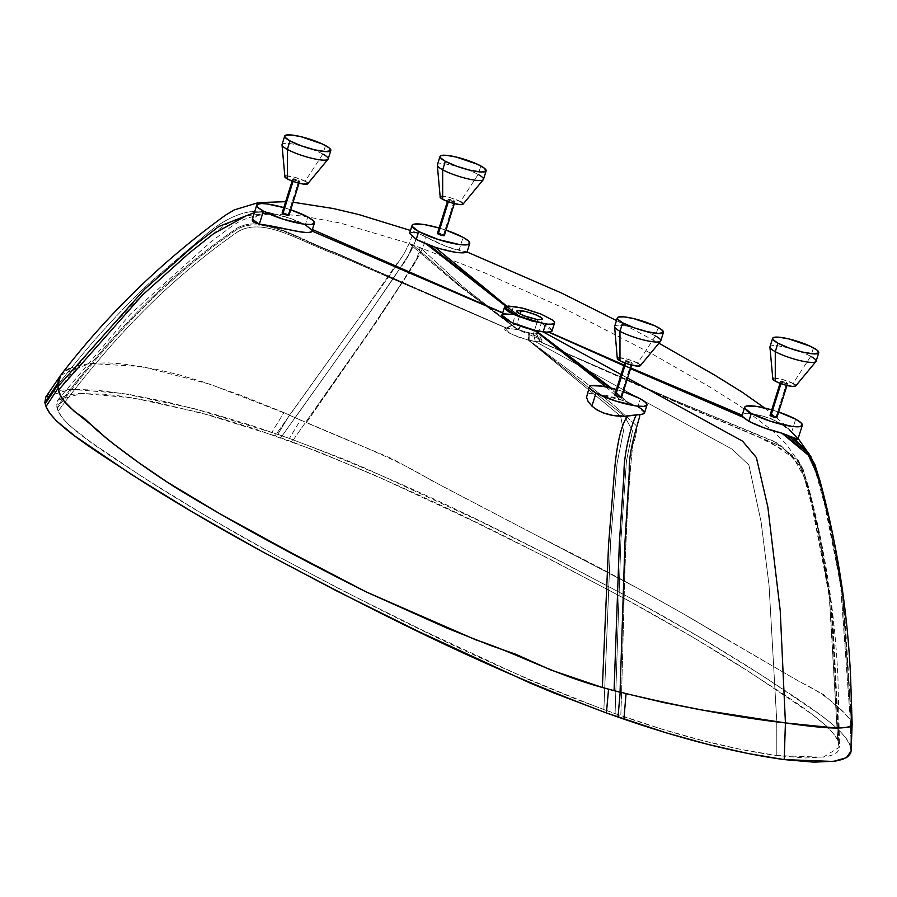 <?xml version="1.0" encoding="UTF-8"?>
<svg xmlns="http://www.w3.org/2000/svg" width="897" height="897" viewBox="0 0 897 897"><rect width="100%" height="100%" fill="white"/><g stroke="black" fill="none" stroke-linecap="round" stroke-linejoin="round"><path stroke-width="0.67" stroke-dasharray="4.49 3.36" d="M552.148 330.971L551.677 329.491L549.177 327.338L538.66 322.045L524.465 317.213L510.987 314.309L513.465 306.382L510.987 314.309L518.556 315.71M513.454 324.647L506.513 328.224L513.701 324.624L516.795 324.781L520.125 314.163L516.795 324.781L531.551 328.975L537.359 332.148L537.965 333.617L533.423 333.875L520.35 330.365L512.86 326.519L512.131 325.263L513.701 324.624L504.832 328.762L504.686 329.827L507.343 332.182L520.406 337.9L535.341 341.566L732.131 449.173L748.86 464.971L761.116 521.998L769.054 585.36L776.791 721.771L776.813 755.554L805.428 757.987L825.801 756.821L832.685 754.938L837.249 752.202L839.401 748.636L837.72 740.26L833.358 733.421L826.316 725.897L812.334 714.528L751.91 673.524L692.036 636.758L625.4 598.994L552.339 560.378L473.145 521.079L377.121 476.285L317.74 451.471L254.412 428.755L213.105 416.141L153.936 401.755L118.987 395.846L103.783 394.187L79.104 393.548L69.988 394.568L63.115 396.463L58.563 399.199L56.41 402.764L58.092 411.14L62.442 417.98L69.495 425.503L91.068 442.311L143.89 477.877L203.776 514.631L270.401 552.406L343.473 591.022L422.655 630.311L529.892 680.117L578.072 699.929L615.084 713.597L662.087 729.216L703.013 740.709L741.819 749.634L776.813 755.554C730.405 749.085 678.401 735.764 620.802 715.604C624.435 613.481 624.077 526.976 632.755 444.957C636.399 435.46 637.386 428.844 635.726 425.088L613.01 404.513L584.922 382.088L529.163 340.4L584.922 382.088L613.01 404.513L635.726 425.088C637.386 428.844 636.399 435.46 632.755 444.957C624.077 526.976 624.435 613.481 620.802 715.604L615.084 713.597L620.903 540.274L626.454 461.002L632.497 430.784L624.514 416.163L528.927 340.344L624.514 416.163L632.497 430.784L626.454 461.002L620.903 540.274L615.084 713.597L603.872 709.583L610.655 540.577L617.102 463.099L623.516 430.93L620.623 416.13L528.456 340.232L620.612 416.13L623.516 430.93L617.102 463.099L610.655 540.577L603.872 709.583C467.83 657.355 366.368 603.008 270.401 552.406C228.421 529.454 190.063 507.029 155.327 485.154C116.117 459.253 67.275 430.414 58.092 411.14C112.876 338.079 167.369 280.851 237.896 231.695C264.413 216.042 302.233 242.986 336.779 254.692L506.513 328.224L336.779 254.692C302.233 242.986 264.413 216.042 237.896 231.695C167.369 280.851 112.876 338.079 58.092 411.14L57.06 408.46C112.338 334.94 166.584 278.059 236.954 229.453C262.866 214.181 300.708 241.136 335.556 253.234L506.738 328.201L335.556 253.234C300.708 241.136 262.866 214.181 236.954 229.453C166.584 278.059 112.338 334.94 57.06 408.46L56.735 407.16C112.237 333.404 166.427 276.725 236.696 228.387C262.294 213.295 300.125 240.261 335.097 252.539L506.85 328.201L335.097 252.539C300.125 240.261 262.294 213.295 236.696 228.387C166.427 276.725 112.237 333.404 56.735 407.16L57.565 400.32L81.683 393.435L132.857 397.898L201.197 412.878L274.998 435.796L388.872 276.388L404.278 253.38L409.155 243.457L458.199 285.168L517.502 329.591L506.85 328.201L517.502 329.591L458.199 285.168L409.155 243.457L404.278 253.38L388.872 276.388L274.998 435.796L280.727 437.803L359.888 326.833L393.469 278.193L408.55 255.028L412.878 244.814L459.982 285.807L517.737 329.648L459.982 285.807L412.878 244.814L408.55 255.028L393.469 278.193L359.888 326.833L280.727 437.803L291.94 441.817L369.822 330.881L402.45 281.837L416.914 258.392L420.177 247.561L463.446 287.107L518.208 329.76L463.435 287.096L420.166 247.561L416.903 258.414L402.428 281.86L369.811 330.903L291.94 441.817C427.97 494.045 529.432 548.392 625.4 598.994C667.39 621.946 705.748 644.371 740.474 666.247C779.695 692.148 828.525 720.986 837.72 740.26L829.557 597.514L818.322 530.43L800.999 465.151L779.089 443.824L673.243 399.804L540.162 341.768L541.844 341.23L541.979 340.165L537.763 336.891L528.882 333L518.208 329.76L541.945 340.109L540.162 341.768L670.025 398.436L774.358 441.481L798.162 460.307L809.285 492.083L817.358 525.9L829.164 594.419L837.72 740.26L838.74 742.94L830.745 600.968L819.791 534.489L803.14 469.423L782.464 446.964L675.598 401.576L539.927 341.779L675.665 401.609L782.565 447.02L803.196 469.535L819.813 534.601L830.757 601.035L839.065 744.241L832.595 614.95L810.675 495.088L798.195 461.226L769.088 441.369L689.636 408.045L539.815 341.791L683.043 405.197L759.299 437.388L791.502 454.14L807.423 483.012L831.878 608.693L839.57 747.134L823.132 757.247L776.813 755.554L776.791 721.771L769.054 585.36L761.116 521.998L748.86 464.971L732.131 449.173L535.341 341.566L539.815 341.791L536.608 334.032L539.927 341.779L536.765 334.02L540.162 341.768L536.765 334.02L537.998 332.877L521.583 325.712L518.208 329.76L521.247 325.633L517.737 329.648L521.079 325.6L517.502 329.591L521.079 325.6L516.795 324.781L512.501 324.882L505.123 328.571L513.454 324.647C510.752 326.396 515.82 329.165 528.636 332.944L533.423 333.875L537.864 319.724L533.423 333.875L536.518 334.043L539.815 341.791L535.341 341.566L533.423 333.875L535.341 341.566L529.163 340.4L529.14 333.067L529.163 340.4L528.972 333.034L528.927 340.344L528.636 332.944L528.456 340.232L510.258 333.807L505.134 328.56M640.29 365.707A12.087 2.254 17.4 0 0 637.722 363.106L655.472 335.949L658.129 327.45L655.472 335.949A24.163 4.507 17.4 0 0 630.49 326.957A24.163 4.507 17.4 0 0 614.658 326.396M307.682 183.829A12.087 2.254 17.4 0 0 305.115 181.228L322.864 154.071L325.521 145.583L322.864 154.071A24.163 4.507 17.4 0 0 297.882 145.079A24.163 4.507 17.4 0 0 282.05 144.518M795.605 386.091A12.087 2.254 17.4 0 0 793.026 383.479L810.776 356.333L813.444 347.834L810.776 356.333A24.163 4.507 17.4 0 0 785.806 347.341A24.163 4.507 17.4 0 0 769.974 346.769M462.998 204.213A12.087 2.254 17.4 0 0 460.419 201.612L478.168 174.455L480.837 165.956L478.168 174.455A24.163 4.507 17.4 0 0 453.198 165.463A24.163 4.507 17.4 0 0 437.366 164.902M483.483 179.355A24.163 4.507 17.4 0 0 478.168 174.455L460.419 201.612L450.339 197.732L441.324 196.264M328.167 158.971A24.163 4.507 17.4 0 0 322.864 154.071L305.115 181.228L295.023 177.348L286.008 175.879M816.091 361.233A24.163 4.507 17.4 0 0 810.776 356.333L793.026 383.479L782.946 379.61L773.932 378.142M660.775 340.849A24.163 4.507 17.4 0 0 655.472 335.949L637.722 363.106L627.631 359.226L618.616 357.757M312.234 230.024L311.921 231.022L311.102 228.97L305.294 224.889L307.772 216.951L305.294 224.889C296.088 219.967 285.033 216.155 272.127 213.43C244.119 204.415 217.052 224.721 201.814 238.019L150.304 282.263C118.034 312.582 87.222 346.836 57.868 385.026C87.222 346.836 118.034 312.582 150.304 282.263L201.814 238.019C217.052 224.721 244.119 204.415 272.127 213.43L264.693 213.34L258.919 214.585C229.8 214.865 211.277 236.662 195.232 248.121L146.379 291.267C115.646 320.734 86.347 353.676 58.473 390.072M467.034 252.035L458.995 250.398L463.087 237.335L458.995 250.398C448.164 247.662 436.749 242.964 424.752 236.315L424.64 236.281C428.217 240.744 415.423 263.18 406.778 275.682L376.852 321.395L306.393 422.61C353.126 443.118 393.604 457.459 429.775 479.536L537.168 535.744C608.088 571.243 671.102 605.699 726.222 639.124L801.144 682.617C824.769 693.213 845.669 712.487 850.278 720.011L840.87 586.75L829.714 523.254L812.211 459.23L793.329 437.859M791.603 432.276L795.695 419.213L791.603 432.276C779.358 416.959 742.324 410.209 742.2 415.188C743.591 413.001 750.284 413.27 762.282 415.973L770.736 418.495L780.682 423.698L790.313 431.087L797.848 439.295M644.539 412.889L637.902 406.767L640.38 398.829L637.902 406.767L627.709 402.103L611.294 388.109L627.709 402.103L624.671 400.948L609.444 387.661L624.671 400.948L595.832 393.581M621.655 397.001A3.622 0.673 17.4 0 0 620.859 396.272L631.51 362.287A3.622 0.673 -162.6 0 1 632.307 363.027A3.622 0.673 -162.6 0 1 629.929 362.937A3.622 0.673 -162.6 0 1 626.184 361.592L625.658 363.251L626.184 361.592A3.622 0.673 -162.6 0 1 625.388 360.852A3.622 0.673 -162.6 0 1 627.754 360.942A3.622 0.673 -162.6 0 1 631.51 362.287L620.859 396.272A3.622 0.673 17.4 0 0 617.114 394.927A3.622 0.673 17.4 0 0 614.737 394.837M776.948 417.262L776.959 417.408A3.622 0.673 17.4 0 0 776.174 416.645L786.815 382.671A3.622 0.673 -162.6 0 1 787.611 383.4A3.622 0.673 -162.6 0 1 785.245 383.322A3.622 0.673 -162.6 0 1 781.489 381.965L780.973 383.624L781.489 381.965A3.622 0.673 -162.6 0 1 780.693 381.236A3.622 0.673 -162.6 0 1 783.07 381.315A3.622 0.673 -162.6 0 1 786.815 382.671L776.174 416.645A3.622 0.673 17.4 0 0 772.429 415.3A3.622 0.673 17.4 0 0 770.052 415.221M289.047 215.123A3.622 0.673 17.4 0 0 288.251 214.394L298.903 180.409A3.622 0.673 -162.6 0 1 299.699 181.149A3.622 0.673 -162.6 0 1 297.322 181.059A3.622 0.673 -162.6 0 1 293.577 179.714L293.05 181.373L293.577 179.714A3.622 0.673 -162.6 0 1 292.781 178.974A3.622 0.673 -162.6 0 1 295.147 179.064A3.622 0.673 -162.6 0 1 298.903 180.409L288.251 214.394A3.622 0.673 17.4 0 0 284.506 213.049A3.622 0.673 17.4 0 0 282.129 212.959M444.34 235.384L444.351 235.53A3.622 0.673 17.4 0 0 443.567 234.779L454.207 200.793A3.622 0.673 -162.6 0 1 455.003 201.522A3.622 0.673 -162.6 0 1 452.626 201.444A3.622 0.673 -162.6 0 1 448.881 200.098L448.365 201.747L448.881 200.098A3.622 0.673 -162.6 0 1 448.085 199.358A3.622 0.673 -162.6 0 1 450.462 199.448A3.622 0.673 -162.6 0 1 454.207 200.793L443.567 234.779A3.622 0.673 17.4 0 0 439.81 233.422A3.622 0.673 17.4 0 0 437.444 233.343M778.641 412.037A30.206 5.64 -162.6 0 0 771.723 409.873L778.932 412.138M776.174 416.645L770.815 415.042M446.033 230.159A30.206 5.64 -162.6 0 0 439.115 227.995L446.325 230.26M443.567 234.779L438.207 233.164M290.718 209.786A30.206 5.64 -162.6 0 0 283.8 207.622L291.009 209.887M288.251 214.394L282.891 212.791M623.325 391.664A30.206 5.64 -162.6 0 0 616.407 389.489L623.628 391.765M620.859 396.272L615.499 394.669M506.457 314.466L502.735 312.806L506.334 314.488M312.391 229.509L311.102 228.97L312.391 229.509M60.794 375.114L89.633 363.487L142.388 366.615L210.279 384.297L289.529 414.986L277.778 434.339L194.234 408.64L122.934 393.435L70.19 389.298L45.837 396.945M416.41 232.626L414.033 232.043C414.425 226.762 409.267 249.949 396.878 263.606L364.619 310.317L289.518 415.233L364.619 310.317L396.878 263.606C409.267 249.949 414.425 226.762 414.033 232.043L409.593 233.31M505.863 306.326L519.105 316.125L505.863 306.326M605.957 386.887L619.199 399.042L605.957 386.887M627.44 416.073L627.552 416.096C618.997 427.533 615.409 457.347 614.008 476.901L608.615 543.896L602.358 687.483M258.829 214.585L252.315 219.193M502.668 313.019L506.02 314.488L502.668 313.019M254.378 212.611L266.902 213.194L254.378 212.611M552.16 330.937L542.405 323.66L519.43 315.912M519.957 316.316L506.771 306.146L519.957 316.316M434.922 247.157L458.176 252.606L466.877 251.911L446.874 246.742L417.273 232.917C419.729 231.191 411.151 255.017 400.185 267.9L368.712 314.208L295.214 417.71L368.712 314.208L400.185 267.9C411.151 255.017 419.729 231.191 417.296 232.928L411.947 232.02L410.467 232.446L409.593 234.027M630.759 367.949L624.077 365.034L630.759 367.949M549.211 332.193L548.101 331.711L549.211 332.193M808.668 453.176L820.934 486.712L828.75 518.836L840.455 583.756L850.278 720.011L843.898 712.487L823.648 694.682L792.443 677.616L683.525 613.918L637.576 588.174L537.168 535.744L637.576 588.174L683.525 613.918L726.222 639.124L683.424 613.873L637.61 588.208L443.679 486.903L392.09 458.703L300.473 420.009L289.395 438.442L300.473 420.009L289.518 415.233L306.404 422.61L376.852 321.395L406.778 275.682C415.423 263.18 428.217 240.744 424.64 236.281M519.419 316.204L506.155 306.247L519.105 316.125M418.125 233.231L410.49 230.462M547.663 331.744L548.908 332.215L547.787 331.722M623.864 365.718L630.535 368.667L623.864 365.718M819.645 479.603L843.281 597.593L851.634 722.668L844.066 603.905L822.953 491.892L820.172 481.51M851.78 722.612L852.15 724.126M627.586 378.074L621.105 374.52L627.586 378.074M814.891 464.624L831.261 527.436L842.104 590.047L851.331 721.805L850.704 726.435L850.278 720.011L851.331 721.805L842.092 589.968L831.239 527.313L814.812 464.455M630.613 368.42L623.931 365.483L630.613 368.42M535.576 330.5L535.016 330.085L535.576 330.5M60.391 375.664L66.064 370.472M69.529 368.555L78.039 365.528L91.46 363.307L107.741 362.881L122.396 363.857L155.876 369.205L178.783 374.744L203.014 381.92L243.121 396.138L283.901 412.609L271.903 432.276L283.901 412.609L289.529 414.986M45.87 396.889L47.967 394.702L53.114 392.045L60.548 390.24L70.213 389.298L95.912 390.083L128.888 394.4L167.066 402.013L208.182 412.396L250.655 425.144L289.395 438.442L277.778 434.339L289.473 415.076M851.107 751.002L852.004 723.251L850.603 747.571L851.679 722.377M852.004 723.251L852.116 724.608M851.668 722.511L850.603 747.571L849.795 744.891L850.704 726.435L849.795 744.891C842.81 725.695 792.791 695.994 752.482 669.353C716.894 646.849 677.493 623.785 634.28 600.16C535.33 548.134 431.177 491.937 289.395 438.442L341.892 458.423L366.368 468.66L477.294 519.935L558.999 560.401L634.28 600.16L702.788 639.023L764.199 676.82L818.176 713.373L830.005 722.186L839.312 730.427L845.927 738.007L849.795 744.891L851.118 750.946M506.738 328.201L513.611 324.636L506.738 328.201M505.37 313.984L510.987 314.309M501.972 315.239L504.91 314.006M637.902 406.767L619.199 399.042C606.428 395.005 596.774 393.121 590.215 393.391L587.804 393.985L586.627 395.667M424.752 236.315L417.61 233.041M305.294 224.889L290.09 218.352L272.127 213.43L260.691 214.035L254.927 216.368L252.304 219.238M639.875 364.563L638.395 363.498M617.495 358.071L617.36 358.722M631.51 362.287L632.161 363.139L629.873 362.926L625.388 360.841L631.51 362.287M795.179 384.936L793.71 383.871M772.81 378.456L772.676 379.106M786.815 382.671L787.476 383.524L785.189 383.311L780.704 381.214L786.815 382.671M307.267 182.685L305.787 181.62M284.887 176.204L284.753 176.844M298.903 180.409L299.553 181.261L297.266 181.048L292.781 178.963L298.903 180.409M462.572 203.07L461.103 201.993M440.203 196.578L440.057 197.228M454.207 200.793L454.869 201.646L452.581 201.433L448.096 199.336L454.207 200.793M437.321 165.25A24.163 4.507 -162.6 0 1 452.368 165.272A24.163 4.507 -162.6 0 1 478.168 174.455M460.419 201.612A12.087 2.254 17.4 0 0 447.525 197.015A12.087 2.254 17.4 0 0 440.001 197.004M769.94 347.128A24.163 4.507 -162.6 0 1 784.976 347.15A24.163 4.507 -162.6 0 1 810.776 356.333M793.026 383.479A12.087 2.254 17.4 0 0 780.132 378.893A12.087 2.254 17.4 0 0 772.609 378.882M282.017 144.865A24.163 4.507 -162.6 0 1 297.053 144.888A24.163 4.507 -162.6 0 1 322.864 154.071M305.115 181.228A12.087 2.254 17.4 0 0 292.209 176.642A12.087 2.254 17.4 0 0 284.685 176.619M614.624 326.743A24.163 4.507 -162.6 0 1 629.66 326.766A24.163 4.507 -162.6 0 1 655.472 335.949M637.722 363.106A12.087 2.254 17.4 0 0 624.817 358.508A12.087 2.254 17.4 0 0 617.293 358.497M516.56 311.102L512.131 325.263M631.656 365.079L632.307 363.027M786.972 385.452L787.611 383.4M299.049 183.201L299.699 181.149M454.364 203.585L455.003 201.522M447.446 201.41L448.085 199.358M292.13 181.037L292.781 178.974M780.054 383.288L780.693 381.236M624.738 362.915L625.388 360.852M293.084 202.229L285.661 201.69M616.486 320.565L658.936 343.181M764.737 408.034L785.2 425.066L798.184 438.555M810.978 456.831L812.222 459.23M57.565 400.32L130.39 314.107L210.918 241.831L232.715 225.584L239.88 221.267C249.691 216.85 259.199 214.529 268.382 214.338L285.033 214.372L303.444 216.166L340.277 223.05L409.155 243.457L484.997 272.957L562.015 307.357L652.646 354.203L707.946 385.878L739.464 405.612L772.283 430.504L786.624 444.587L800.999 465.151M803.14 469.423L798.162 460.307M810.675 495.088L803.196 469.535M807.423 483.012C824.769 547.058 834.939 612.012 837.933 677.852L839.57 747.134M538.088 333.404L542.528 319.254M541.945 340.109L537.998 332.877"/><path stroke-width="1.35" d="M548.751 332.226L623.864 365.718L548.751 332.226L543.134 331.89L545.623 323.963L543.134 331.89L535.576 330.5L611.294 388.109L535.576 330.5L546.665 332.215L551.745 331.509L554.682 322.718L552.72 320.184L541.138 314.118L522.177 308.041L508.577 306.034L504.865 306.763L504.944 308.792L508.767 311.786L515.741 315.296L532.179 321.07L547.495 324.176L552.844 324.109L554.638 323.043M520.125 314.163L521.235 310.631L517.345 310.586L516.795 311.842L523.097 315.531L537.864 319.724L525.922 316.63L518.118 312.986L516.616 311.539L517.064 310.665L524.543 311.214L533.177 313.715L540.308 316.933L542.494 319.321L537.864 319.724L542.528 319.242L541.799 317.987L535.991 314.813L526.147 311.584L521.235 310.631L520.125 314.163M617.315 317.897L614.658 326.396A24.163 4.507 17.4 0 0 619.973 331.296L619.973 360.773A12.087 2.254 17.4 0 0 632.037 365.169A12.087 2.254 17.4 0 0 640.29 365.707L660.607 341.152A24.163 4.507 -162.6 0 1 644.102 340.086A24.163 4.507 -162.6 0 1 619.973 331.296A24.163 4.507 17.4 0 0 644.943 340.288A24.163 4.507 17.4 0 0 660.775 340.849L663.444 332.35A24.163 4.507 -162.6 0 1 647.6 331.789A24.163 4.507 -162.6 0 1 622.63 322.797L619.973 331.296L622.63 322.797A24.163 4.507 -162.6 0 1 617.315 317.897A24.163 4.507 -162.6 0 1 633.159 318.469A24.163 4.507 -162.6 0 1 658.129 327.45A24.163 4.507 -162.6 0 1 663.444 332.35M655.472 335.949A24.163 4.507 -162.6 0 1 660.607 341.152M284.708 136.019L282.05 144.518A24.163 4.507 17.4 0 0 287.354 149.418L287.365 178.895A12.087 2.254 17.4 0 0 299.43 183.291A12.087 2.254 17.4 0 0 307.682 183.829L327.999 159.274A24.163 4.507 -162.6 0 1 311.494 158.208A24.163 4.507 -162.6 0 1 287.354 149.418A24.163 4.507 17.4 0 0 312.335 158.41A24.163 4.507 17.4 0 0 328.167 158.971L330.836 150.472A24.163 4.507 -162.6 0 1 314.993 149.911A24.163 4.507 -162.6 0 1 290.023 140.919L287.354 149.418L290.023 140.919A24.163 4.507 -162.6 0 1 284.708 136.019A24.163 4.507 -162.6 0 1 300.551 136.591A24.163 4.507 -162.6 0 1 325.521 145.583A24.163 4.507 -162.6 0 1 330.836 150.472M322.864 154.071A24.163 4.507 -162.6 0 1 327.999 159.274M772.631 338.281L769.974 346.769A24.163 4.507 17.4 0 0 775.277 351.669L775.277 381.158A12.087 2.254 17.4 0 0 787.353 385.553A12.087 2.254 17.4 0 0 795.605 386.091L815.922 361.536A24.163 4.507 -162.6 0 1 799.418 360.459A24.163 4.507 -162.6 0 1 775.277 351.669A24.163 4.507 17.4 0 0 800.259 360.661A24.163 4.507 17.4 0 0 816.091 361.233L818.748 352.734A24.163 4.507 -162.6 0 1 802.916 352.162A24.163 4.507 -162.6 0 1 777.946 343.181L775.277 351.669L777.946 343.181A24.163 4.507 -162.6 0 1 772.631 338.281A24.163 4.507 -162.6 0 1 788.474 338.842A24.163 4.507 -162.6 0 1 813.444 347.834A24.163 4.507 -162.6 0 1 818.748 352.734M810.776 356.333A24.163 4.507 -162.6 0 1 815.922 361.536M440.023 156.403L437.366 164.902A24.163 4.507 17.4 0 0 442.67 169.791L442.67 199.28A12.087 2.254 17.4 0 0 454.734 203.675A12.087 2.254 17.4 0 0 462.998 204.213L483.315 179.658A24.163 4.507 -162.6 0 1 466.81 178.581A24.163 4.507 -162.6 0 1 442.67 169.791A24.163 4.507 17.4 0 0 467.64 178.783A24.163 4.507 17.4 0 0 483.483 179.355L486.14 170.856A24.163 4.507 -162.6 0 1 470.308 170.284A24.163 4.507 -162.6 0 1 445.338 161.303L442.67 169.791L445.338 161.303A24.163 4.507 -162.6 0 1 440.023 156.403A24.163 4.507 -162.6 0 1 455.867 156.964A24.163 4.507 -162.6 0 1 480.837 165.956A24.163 4.507 -162.6 0 1 486.14 170.856M478.168 174.455A24.163 4.507 -162.6 0 1 483.315 179.658M311.921 231.022L502.668 313.019L311.921 231.022L314.41 223.073A30.206 5.64 -162.6 0 1 294.608 222.366A30.206 5.64 -162.6 0 1 263.393 211.131L259.3 224.194L291.839 230.237C303.836 232.94 310.53 233.198 311.921 231.022C311.685 236.382 275.872 225.719 259.3 224.194L263.393 211.131L258.011 207.487L256.867 206.007L257.226 204.381L261.464 203.529L267.104 203.944L283.8 207.622A30.206 5.64 -162.6 0 0 256.755 205.009L252.304 219.227M256.755 205.009A30.206 5.64 -162.6 0 0 263.393 211.131L282.959 219.126L304.061 224.149L311.147 224.497L314.342 223.252L313.154 220.606L307.772 216.951A30.206 5.64 -162.6 0 0 290.718 209.786L307.772 216.951A30.206 5.64 -162.6 0 1 314.41 223.073M412.071 225.394A30.206 5.64 -162.6 0 1 439.115 227.995L424.685 224.654L414.145 224.138L412.542 224.766L412.183 226.392L418.708 231.516A30.206 5.64 -162.6 0 1 412.071 225.394L409.593 233.321L416.23 239.443L418.708 231.516L438.274 239.51L459.376 244.533L466.462 244.87L469.658 243.625L468.469 240.979L463.087 237.335A30.206 5.64 -162.6 0 0 446.033 230.159L463.087 237.335A30.206 5.64 -162.6 0 1 469.725 243.457A30.206 5.64 -162.6 0 1 449.924 242.751A30.206 5.64 -162.6 0 1 418.708 231.516L416.23 239.443L434.922 247.157C447.693 251.194 457.358 253.077 463.906 252.808L466.709 252.236M822.953 491.892L810.91 457.335L781.87 433.184C769.11 429.988 758.1 426.03 748.838 421.321L742.402 416.387L630.613 368.42L742.402 416.387L742.2 415.188L630.759 367.949L742.2 415.188L743.019 417.228L630.535 368.667L743.019 417.228L748.838 421.321L751.316 413.394L770.882 421.388L791.984 426.4L799.07 426.748L802.266 425.503L801.077 422.857L795.695 419.213A30.206 5.64 -162.6 0 0 778.641 412.037L795.695 419.213A30.206 5.64 -162.6 0 1 802.333 425.335A30.206 5.64 -162.6 0 1 782.532 424.629A30.206 5.64 -162.6 0 1 751.316 413.394L748.838 421.321L764.031 427.847L781.87 433.184L797.848 439.295M797.736 439.665L802.333 425.335M595.832 393.581L591.908 406.072L596.012 393.009L615.566 401.004L636.668 406.027L643.754 406.375L646.95 405.13L645.762 402.473L640.38 398.829A30.206 5.64 -162.6 0 0 623.325 391.664L640.38 398.829A30.206 5.64 -162.6 0 1 647.017 404.951A30.206 5.64 -162.6 0 1 627.227 404.244A30.206 5.64 -162.6 0 1 596.012 393.009L591.908 406.072L596.808 409.794L603.053 412.855L612.707 415.389L625.097 416.152L642.174 414.19L643.654 413.764L644.528 412.172M624.738 362.915L614.737 394.837A3.622 0.673 17.4 0 0 615.533 395.577L625.658 363.251L615.533 395.577A3.622 0.673 17.4 0 0 619.278 396.923A3.622 0.673 17.4 0 0 621.655 397.001L631.656 365.079M770.815 415.042L770.052 415.199A3.622 0.673 17.4 0 0 770.848 415.95L780.973 383.624L770.848 415.95A3.622 0.673 17.4 0 0 774.593 417.296A3.622 0.673 17.4 0 0 776.97 417.385L776.174 416.645M292.13 181.037L282.129 212.959A3.622 0.673 17.4 0 0 282.925 213.699L293.05 181.373L282.925 213.699A3.622 0.673 17.4 0 0 286.67 215.045A3.622 0.673 17.4 0 0 289.047 215.123L299.049 183.201M438.207 233.164L437.444 233.321A3.622 0.673 17.4 0 0 438.241 234.072L448.365 201.747L438.241 234.072A3.622 0.673 17.4 0 0 441.986 235.418A3.622 0.673 17.4 0 0 444.363 235.507L443.567 234.779M751.316 413.394L744.79 408.27L744.757 407.092L746.753 406.016L757.292 406.532L771.723 409.873A30.206 5.64 -162.6 0 0 744.678 407.272A30.206 5.64 -162.6 0 0 751.316 413.394M780.054 383.288L770.052 415.221L773.192 416.914L776.959 417.408L786.972 385.452M447.446 201.41L437.444 233.343L440.584 235.036L444.351 235.53L454.364 203.585M282.891 212.791L282.275 213.262L285.268 214.652L288.655 215.302L288.251 214.394M589.374 386.887A30.206 5.64 -162.6 0 0 596.012 393.009L589.912 388.592L589.441 386.719L591.437 385.643L601.977 386.147L616.407 389.489A30.206 5.64 -162.6 0 0 589.374 386.887L586.537 397.315L588.096 401.43L591.908 406.072C601.214 413.696 613.055 417.027 627.44 416.073L639.965 414.571C646.715 413.932 646.019 411.331 637.902 406.767M615.499 394.669L614.882 395.14L617.876 396.53L621.262 397.18L620.859 396.272M502.735 312.806L312.391 229.509L502.735 312.806M311.719 229.811L305.294 224.889M627.552 416.096C618.997 427.533 615.409 457.347 614.008 476.901L608.615 543.896L602.358 687.483L608.558 689.199L606.406 712.947L608.558 689.199L614.075 690.679L619.367 542.707L623.998 473.818C623.594 452.996 632.06 422.442 636.242 415.154C632.06 422.442 623.594 452.996 623.998 473.818L619.367 542.707L614.075 690.679L620.051 692.237L624.985 541.754L629.302 471.777C628.147 449.532 639.348 420.547 639.965 414.571C639.348 420.547 628.147 449.532 629.302 471.777L624.985 541.754L620.051 692.237L602.347 687.483C553.393 674.073 515.158 652.612 476.038 639.931L366.088 591.863C295.18 556.375 232.166 521.919 177.045 488.495C150.438 471.53 126.331 454.331 104.714 436.873C84.015 416.892 60.805 404.659 58.473 390.072L57.957 382.963L44.85 402.484L45.209 403.829L58.047 384.611L60.794 375.114C107.248 314.499 162.088 261.218 225.326 215.28L234.229 209.909L258.426 202.599L285.661 201.69M409.593 233.321L416.23 239.443L426.411 244.107L505.863 306.326L426.411 244.107L429.45 245.262L506.155 306.247L429.45 245.262L434.922 247.157L506.771 306.146L434.922 247.157M510.987 314.309L505.37 313.984M504.91 314.006C493.63 314.399 514.441 325.768 534.69 330.287L605.957 386.887L534.69 330.287L511.66 322.516L501.972 315.239L504.462 307.312L518.219 316.338L545.623 323.963L550.523 324.322L554.234 323.582L554.537 322.169L552.687 320.151L541.239 314.152L524.498 308.624L513.465 306.382L504.462 307.312M602.358 687.483L551.027 670.059L515.876 654.294L490.67 645.504L447.424 628.304L366.088 591.863L314.578 565.558L219.731 513.701L167.201 482.081L139.013 462.863L112.899 443.477L96.809 430.134L84.228 418.26L74.462 411.566L63.866 400.746L60.514 395.375L58.473 390.072L142.421 295.091L188.751 253.436L213.542 233.736L245.531 216.199M252.315 219.193L259.3 224.194L253.257 221.873L252.315 220.628L252.64 218.509M58.473 390.072L57.957 386.573L144.899 288.946L192.945 246.529L218.745 226.549L254.378 212.611L218.745 226.549L192.945 246.529L144.899 288.946L57.957 386.573L57.913 384.925M549.211 332.193L624.077 365.034L549.211 332.193L552.16 330.937M852.15 724.126L850.58 676.663C847.508 610.072 837.204 544.378 819.645 479.603L806.661 451.561L781.87 433.184L793.262 437.826C799.889 441.526 799.339 439.676 791.603 432.276M417.296 232.928L416.41 232.626M851.679 722.377L852.004 723.251C852.733 729.732 830.544 729.62 785.424 722.926L780.211 610.431L767.843 507.018L756.373 457.548L742.525 441.133L627.586 378.074L742.525 441.133L756.373 457.548L767.843 507.018L780.211 610.431L785.424 722.926C739.263 717.667 686.138 707.89 626.061 693.605L620.197 692.002L618.033 717.062L623.908 719.125C683.222 739.498 736.65 752.987 784.202 759.602L785.424 722.926L700.591 709.785L663.511 702.519L626.061 693.605L623.908 719.125L626.061 693.605L620.197 692.002M543.134 331.89L621.105 374.52L543.246 331.957M793.318 437.859L808.668 453.176L814.824 464.455L802.961 446.975L786.635 434.888L803.028 447.042L814.891 464.624L820.172 481.51M623.931 365.483L548.908 332.215L623.931 365.483M609.444 387.661L534.735 330.018L609.444 387.661M852.116 724.608L852.004 723.251L851.601 725.695L848.764 727.22L835.926 728.016L785.424 722.926L784.202 759.602L748.266 753.558L708.473 744.521L666.46 732.905L606.406 712.947L618.033 717.062L620.186 692.136M60.391 375.664L45.837 396.945L44.85 402.484L57.957 382.963L58.305 380.115L60.951 374.924M66.064 370.472L69.529 368.555M851.118 750.946L850.625 753.222L847.833 756.698L842.675 759.355L835.23 761.161L813.803 762.158L784.202 759.602L833.201 761.452L846.32 757.718L851.107 751.002L852.15 724.26M57.98 384.701L45.209 403.829L46.005 406.509L58.126 388.21L46.005 406.509C52.99 425.705 103.009 455.407 143.318 482.048C178.907 504.551 218.307 527.615 261.532 551.24C360.471 603.266 464.624 659.452 606.406 712.947L553.909 692.977L529.432 682.74L418.507 631.466L336.801 591L261.532 551.24L193.012 512.378L131.601 474.58L75.124 436.245L56.489 420.973L49.884 413.382L46.005 406.509L44.85 402.484L45.87 396.889M177.045 488.495L219.832 513.734L265.647 539.4L366.088 591.863L265.68 539.445L219.731 513.701L177.045 488.495M617.293 358.475L620.735 361.177L628.932 364.328L637.072 366.077L640.346 365.617M640.391 365.404L639.875 364.563M638.395 363.498L637.722 363.106M618.616 357.757L617.495 358.071M622.63 322.797L617.753 319.265L617.371 317.762L618.224 317.112L623.931 316.854L633.517 318.547L654.9 325.835L661.661 329.704L663.388 332.484L658.342 333.505L647.242 331.699L633.831 327.685L622.63 322.797M772.609 378.882A12.087 2.254 17.4 0 0 775.277 381.158L775.277 351.669A24.163 4.507 -162.6 0 1 769.94 347.128L772.844 379.386L777.811 382.38L785.368 385.037L792.387 386.45L795.661 386.002M795.706 385.788L795.179 384.936M793.71 383.871L793.026 383.479M773.932 378.142L772.81 378.456M777.946 343.181L773.068 339.638L772.687 338.147L773.539 337.485L779.246 337.238L788.833 338.931L810.215 346.208L816.965 350.077L818.692 352.869L813.657 353.889L802.557 352.084L789.147 348.058L777.946 343.181M284.685 176.619A12.087 2.254 17.4 0 0 287.365 178.895L287.354 149.418A24.163 4.507 -162.6 0 1 282.017 144.865L284.921 177.135L288.969 179.714L296.313 182.45L303.623 184.109L307.738 183.739M307.783 183.526L307.267 182.685M305.787 181.62L305.115 181.228M286.008 175.879L284.887 176.204M290.023 140.919L285.145 137.387L284.764 135.884L285.616 135.234L291.323 134.976L300.91 136.669L322.292 143.957L329.053 147.826L330.78 150.606L325.734 151.627L314.634 149.821L301.224 145.807L290.023 140.919M440.001 197.004A12.087 2.254 17.4 0 0 442.67 199.28L442.67 169.791A24.163 4.507 -162.6 0 1 437.321 165.25L440.236 197.508L445.204 200.502L452.761 203.159L459.769 204.583L463.054 204.124M463.099 203.911L462.572 203.07M461.103 201.993L460.419 201.612M441.324 196.264L440.203 196.578M445.338 161.303L440.461 157.76L440.079 156.269L440.932 155.618L446.639 155.36L456.225 157.053L477.608 164.33L484.358 168.199L486.084 170.991L481.05 172.011L469.95 170.206L456.539 166.18L445.338 161.303M619.973 331.296A24.163 4.507 -162.6 0 1 614.624 326.743L617.293 358.497A12.087 2.254 17.4 0 0 619.973 360.773L619.973 331.296M469.725 243.457L467.034 252.057M647.017 404.951L644.539 412.889M410.49 230.462L358.677 214.518L333.336 208.53L293.084 202.229M467.057 251.99L561.6 293.072L616.486 320.565M658.936 343.181L715.077 375.361L742.402 392.337L764.737 408.034M798.184 438.555L810.978 456.831M742.2 415.199L744.678 407.272"/></g></svg>
